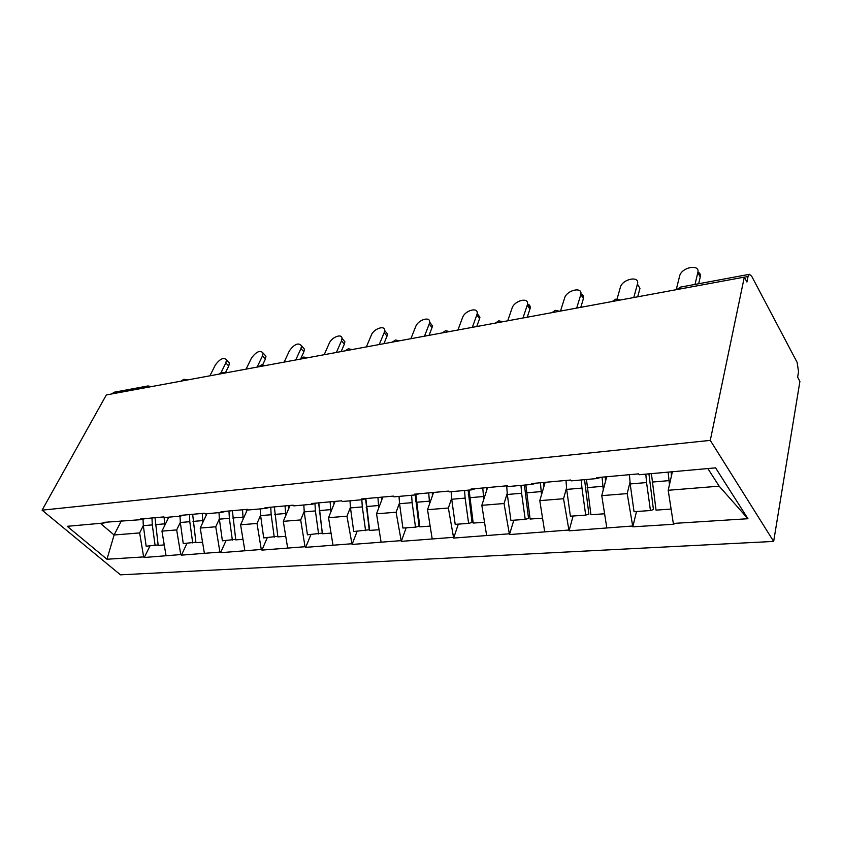 <?xml version="1.0" encoding="UTF-8"?>
<svg xmlns="http://www.w3.org/2000/svg" width="842" height="842" viewBox="0 0 842 842"><rect width="100%" height="100%" fill="white"/><g stroke="black" fill="none" stroke-linecap="round" stroke-linejoin="round"><path stroke-width="1.26" d="M679.062 289.164L680.557 287.101L749.412 274.313L751.685 276.229L797.121 362.355L798.542 371.711L797.637 377.163L799.9 381.415L773.651 541.427L120.459 574.833L42.1 510.168L710.28 440.377L773.651 541.427M672.379 471.752L668.201 490.276L719.152 486.171L747.949 518.725L715.563 467.857L639.183 474.741L638.573 473.867L596.599 477.667L597.231 478.519L600.841 477.288M747.949 518.725L673.326 523.44L673.895 524.25L632.816 526.829L636.489 511.515M629.984 482.287L627.195 493.591L632.816 526.829M632.237 526.039L569.045 530.828L573.097 515.999M566.508 488.086L563.53 498.727L569.045 530.828M568.445 530.071L509.463 534.565L513.831 520.198M507.189 493.454L504.042 503.527L509.463 534.565M508.842 533.839L453.659 538.07L458.301 524.124M451.617 498.432L448.354 508.021L453.659 538.07M453.028 537.364L401.297 541.353L406.17 527.818M399.466 503.074L396.087 512.231L401.297 541.353M400.655 540.669L352.072 544.448L357.134 531.281M350.409 507.421L346.957 516.199L352.072 544.448M351.419 543.785L305.699 547.353L310.919 534.554M304.194 511.494L300.678 519.935L305.036 546.721L305.699 547.353M305.036 546.721L261.936 550.1L267.303 537.638M260.588 515.325L257.01 523.461L261.273 549.479L261.936 550.1M261.273 549.479L220.572 552.699L226.056 540.564M219.352 518.946L215.741 526.787L219.909 552.099L220.572 552.699M219.909 552.099L181.419 555.152L186.998 543.322M180.325 522.356L176.673 529.934L180.756 554.573L181.419 555.152M180.756 554.573L144.298 557.488L149.96 545.942M143.308 525.576L139.646 532.923L143.635 556.92L144.298 557.488M143.635 556.92L106.966 559.235L67.234 526.313L103.85 523.008L108.334 521.935M597.231 478.519L571.255 480.866L570.623 480.024L531.586 483.561L532.239 484.382L508.052 486.56L507.4 485.76L471.015 489.055L471.678 489.844L449.102 491.875L448.428 491.107L414.422 494.191L415.095 494.949L393.982 496.854L393.298 496.106L361.439 498.99L362.134 499.716L342.326 501.506L341.631 500.79L311.74 503.495L312.435 504.2L293.826 505.884L293.132 505.179L265.019 507.737L265.714 508.41L248.201 509.989L247.495 509.315L221.014 511.726L221.72 512.378L205.206 513.873L204.501 513.22L179.504 515.483L180.209 516.125L164.611 517.535L163.906 516.904L140.277 519.04L140.982 519.661L103.145 522.408L103.85 523.008M606.693 476.751L601.767 495.643L627.195 493.591M601.767 495.643L606.766 527.65M545.163 482.329L539.796 500.643L563.53 498.727M539.796 500.643L544.658 531.576M532.239 484.382L536.038 483.161M487.581 487.55L481.834 505.316L504.042 503.527M481.834 505.316L486.592 535.238M471.678 489.844L475.635 488.634M433.588 492.444L427.525 509.694L448.354 508.021M427.525 509.694L432.156 538.68M415.095 494.949L419.19 493.759M382.857 497.043L376.521 513.809L396.087 512.231M376.521 513.809L381.047 541.911M362.134 499.716L366.323 498.548M335.105 501.379L328.538 517.683L346.957 516.199M328.538 517.683L332.958 544.953M312.435 504.2L316.718 503.042M290.069 505.463L283.301 521.335L300.678 519.935M283.301 521.335L287.627 547.816M265.714 508.41L270.061 507.273M247.516 509.336L240.601 524.777L257.01 523.461M240.601 524.777L244.822 550.521M221.72 512.378L226.119 511.262M206.921 513.715L200.217 528.039L215.741 526.787M200.217 528.039L204.343 553.078M180.209 516.125L184.651 515.02M168.779 517.156L161.959 531.123L176.673 529.934M161.959 531.123L166.011 555.499M140.982 519.661L145.445 518.567M111.839 393.919L113.996 392.256L147.96 385.952L145.813 387.646M121.406 520.756L114.112 534.986L139.646 532.923M100.387 523.324L114.112 534.986L106.966 559.235M42.1 510.168L106.334 394.94L744.307 277.123L710.28 440.377M719.152 486.171L707.827 468.552M668.201 490.276L673.326 523.44M744.307 277.123L746.917 282.017L748.054 276.502L744.339 277.186M749.412 274.313L748.054 276.502M366.186 507.758L366.428 507.137M415.643 501.474L416.148 500.064M468.247 494.222L469.141 491.539M168.053 517.22L168.011 518.725M227.971 361.45L229.403 362.965L228.761 366.017L225.845 362.934L226.487 359.881C223.74 357.061 220.036 358.745 215.384 364.933L209.9 375.806M158.128 544.921L146.15 546.216L143.329 525.671L152.286 524.903L155.128 545.574M143.014 519.167L143.329 525.671M151.981 517.977L152.286 524.903M164.116 517.093L164.674 525.566M155.023 517.704L158.18 545.363L164.253 544.932M225.845 362.934L221.12 372.417M228.761 366.017L225.33 372.932L221.741 372.259L218.731 374.185M206.164 513.778L206.132 515.399M264.377 354.461L265.977 356.219L265.388 359.092L262.472 355.924L263.083 353.04C260.241 349.872 256.378 351.535 251.484 358.029L246.106 369.122M195.86 542.216L183.251 543.585L180.346 522.503L189.787 521.693L192.702 542.922M179.988 516.146L180.346 522.503M189.45 514.578L189.787 521.693M202.259 513.42L202.859 522.398M192.66 514.294L195.933 542.69L202.554 542.227M262.472 355.924L257.126 367.091M265.388 359.092L262.683 364.765M246.432 509.421L246.369 511.904M302.636 347.115L304.425 349.146L303.867 351.83L300.973 348.546L301.541 345.873C298.605 342.315 294.563 343.946 289.416 350.767L284.154 362.102M235.686 539.354L222.372 540.817L219.383 519.156L229.35 518.304L232.36 540.111M219.004 512.631L219.383 519.156M228.982 510.999L229.35 518.304M242.517 509.768L243.159 519.061M232.381 510.694L235.76 539.869L242.991 539.364M300.973 348.546L295.742 359.955M303.867 351.83L300.562 359.071M288.943 505.558L288.89 508.221M342.883 339.389L344.873 341.747L344.357 344.178L341.494 340.8L342.01 338.368C342.052 333.211 331.706 337.126 329.327 343.126L324.191 354.703M277.776 536.322L263.693 537.901L260.62 515.62L271.156 514.725L274.25 537.154M260.21 508.915L260.62 515.62M270.756 507.21L271.156 514.725M285.07 505.916L285.775 515.546M274.345 506.884L277.849 536.891L285.754 536.333M341.494 340.8L336.4 352.451M344.357 344.178L341.136 351.577M333.937 501.485L333.916 504.337M318.76 504.147L322.297 533.112L307.414 534.807L304.246 511.883L315.413 510.926L318.592 534.007M385.278 331.253L387.488 333.969L387.015 336.116L384.184 332.622L384.657 330.485C384.962 324.812 373.722 328.738 371.354 335.074L366.375 346.915M303.804 504.979L304.246 511.883M314.961 503.516L315.413 510.926M330.127 501.832L330.895 511.841M318.771 502.863L322.402 533.744L331.043 533.133M384.184 332.622L379.247 344.536M387.015 336.116L383.91 343.673M381.658 497.159L381.658 500.232M365.586 498.759L369.228 529.765L353.735 531.523L350.483 507.926L362.313 506.905L365.596 530.681M430.02 322.675L432.441 325.801L432.03 327.612L429.231 324.002L429.652 322.191C430.283 315.96 418.032 319.865 415.695 326.591L410.885 338.695M349.998 500.811L350.483 507.926M361.818 499.748L362.313 506.905M377.921 497.496L378.753 507.915M365.86 498.675L369.638 530.397L379.089 529.734M429.231 324.002L424.494 336.179M432.03 327.612L429.041 335.337M432.346 492.559L432.378 495.896M415.253 494.896L419.063 526.218L415.506 527.155L402.908 528.05L399.55 503.716L412.127 502.642L415.506 527.155M477.288 313.613L479.929 317.202L479.593 318.623L476.846 314.887L477.182 313.466C478.224 306.625 464.816 310.488 462.532 317.623L457.932 330.001M399.024 496.391L399.55 503.716M411.591 495.264L412.127 502.642M428.704 492.896L429.609 503.769M415.874 494.717L419.811 526.85L430.157 526.113M476.846 314.887L472.32 327.349M479.593 318.623L476.74 326.528M486.297 487.665L486.371 491.318M468.099 490.17L472.057 522.45L468.615 523.398L455.196 524.345L451.722 499.253L465.121 498.106L468.615 523.398M527.513 304.067C529.544 304.625 530.428 305.983 530.176 308.13L529.934 309.109L527.239 305.236L527.481 304.257C529.018 296.773 514.304 300.552 512.073 308.14L507.726 320.813M451.154 491.696L451.722 499.253M464.542 490.486L465.121 498.106M482.761 487.992L483.761 499.39M469.099 490.076L473.193 523.071L484.529 522.272M527.239 305.236L522.966 317.992M529.934 309.109L527.239 317.202M543.827 482.455L543.943 486.476M524.419 485.087L528.544 518.43L525.219 519.388L510.905 520.398L507.326 494.486L521.608 493.265L525.219 519.388M580.896 294.005C582.99 294.721 583.832 296.226 583.432 298.521L580.801 294.511C582.917 286.354 566.719 290.016 564.582 298.089L560.509 311.066M506.695 485.823L507.326 494.486M520.977 485.402L521.608 493.265M540.417 482.761L541.522 494.749M525.85 484.96L530.102 519.04L542.553 518.167M580.675 295.016L576.696 308.077M583.296 299.026L580.791 307.319M605.314 476.877L605.493 481.361M584.558 479.666L588.863 514.136L585.695 515.115L570.392 516.199L566.677 489.402L581.959 488.086L585.695 515.115M637.678 296.816L639.973 288.322L637.426 284.143C640.173 275.313 622.333 278.828 620.333 287.417L617.06 299.015M565.992 480.445L566.677 489.402M581.264 479.961L581.959 488.086M602.062 477.172L603.282 489.844M586.474 479.487L590.916 514.736L604.598 513.778M637.426 284.143L633.784 297.531M671.19 471.857L671.432 475.972M648.929 473.857L653.434 509.547L650.445 510.526L634.037 511.694L630.195 483.961L646.561 482.55L650.445 510.526M697.923 272.04C699.944 273.008 700.723 274.639 700.26 276.923L697.818 272.587C700.291 263.788 682.052 266.988 679.726 275.66L676.231 289.69M629.437 474.699L630.195 483.961M645.814 474.141L646.561 482.55M668.138 472.13L669.464 484.666M651.403 473.636L656.044 510.136L671.106 509.063M697.818 272.587L695.008 284.417M700.26 276.923L698.66 283.733M155.328 524.65L164.443 523.861M192.997 521.419L202.606 520.598M232.75 518.009L242.896 517.146M274.755 514.409L285.491 513.494M319.213 510.599L330.59 509.631M366.354 506.568L378.426 505.526M416.411 502.274L429.252 501.169M469.689 497.706L483.361 496.538M526.482 492.844L541.08 491.591M587.169 487.644L602.788 486.308M652.161 482.077L668.906 480.635M151.486 386.594L147.96 385.952M187.471 379.952L183.903 379.279L180.935 381.163M265.314 365.575L261.641 364.849L258.568 366.817M307.498 357.787L303.762 357.029L300.636 359.05M352.114 349.546L348.314 348.767L345.125 350.84M399.361 340.821L395.498 340.01L392.235 342.136M449.502 331.559L445.555 330.717L442.218 332.906M502.8 321.718L498.759 320.834L495.338 323.096M559.572 311.235L555.425 310.319L551.899 312.656M620.154 300.047L615.891 299.099L612.239 301.51M680.557 287.101L676.747 289.595M229.403 362.965L226.487 359.881M265.977 356.219L263.083 353.04M304.425 349.146L301.541 345.873M344.873 341.747L342.01 338.368M387.488 333.969L384.657 330.485M432.441 325.801L429.652 322.191M479.929 317.202L477.182 313.466M530.176 308.13L527.481 304.257M583.432 298.521L580.801 294.511"/></g></svg>
